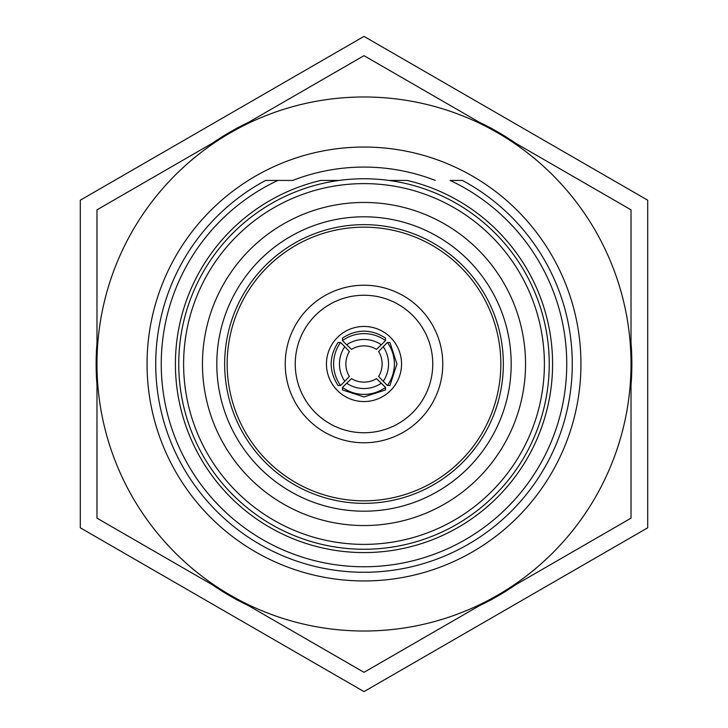<?xml version="1.0" encoding="UTF-8"?>
<svg xmlns="http://www.w3.org/2000/svg" width="728" height="728" viewBox="0 0 728 728"><rect width="100%" height="100%" fill="white"/><g stroke="black" fill="none" stroke-linecap="round" stroke-linejoin="round"><path stroke-width="1.09" d="M339.193 180.426L320.839 180.426A188.579 188.579 0 0 0 364 552.579A188.579 188.579 0 0 0 407.161 180.426L388.807 180.426M292.729 180.426L277.905 180.426A202.766 202.766 0 0 0 364 566.766A202.766 202.766 0 0 0 450.095 180.426L462.38 180.426A208.272 208.272 0 0 1 364 572.272A208.272 208.272 0 0 1 265.62 180.426L292.729 180.426A196.924 196.924 0 0 1 435.271 180.426M364 580.953A216.953 216.953 0 0 1 147.047 364A216.953 216.953 0 0 1 364 147.047A216.953 216.953 0 0 1 580.953 364A216.953 216.953 0 0 1 364 580.953M230.494 132.751A267.021 267.021 0 0 1 497.506 132.751L364 55.674L96.979 209.837L96.979 518.163L364 672.326L631.021 518.163L631.021 209.837L497.506 132.751A267.021 267.021 0 0 1 497.506 595.249A267.021 267.021 0 0 1 96.979 364A267.021 267.021 0 0 1 230.494 132.751M178.751 364A185.249 185.249 0 0 1 364 178.751A185.249 185.249 0 0 1 549.249 364A185.249 185.249 0 0 1 364 549.249A185.249 185.249 0 0 1 178.751 364M544.389 364A180.389 180.389 0 0 1 364 544.389A180.389 180.389 0 0 1 183.611 364A180.389 180.389 0 0 1 364 183.611A180.389 180.389 0 0 1 544.389 364M202.457 364A161.543 161.543 0 0 1 364 202.457A161.543 161.543 0 0 1 525.543 364A161.543 161.543 0 0 1 364 525.543A161.543 161.543 0 0 1 202.457 364M216.808 364A147.192 147.192 0 0 0 364 511.192A147.192 147.192 0 0 0 511.192 364A147.192 147.192 0 0 0 364 216.808A147.192 147.192 0 0 0 216.808 364M224.652 364A139.348 139.348 0 0 0 364 503.348A139.348 139.348 0 0 0 503.348 364A139.348 139.348 0 0 0 364 224.652A139.348 139.348 0 0 0 224.652 364M227.163 364A136.837 136.837 0 0 0 364 500.837A136.837 136.837 0 0 0 500.837 364A136.837 136.837 0 0 0 364 227.163A136.837 136.837 0 0 0 227.163 364M285.23 364A78.77 78.77 0 0 1 364 285.23A78.77 78.77 0 0 1 442.77 364A78.77 78.77 0 0 1 364 442.77A78.77 78.77 0 0 1 285.23 364M364 295.24A68.76 68.76 0 0 1 432.76 364A68.76 68.76 0 0 1 364 432.76A68.76 68.76 0 0 1 295.24 364A68.76 68.76 0 0 1 364 295.24M326.453 364A37.547 37.547 0 0 0 364 401.547A37.547 37.547 0 0 0 401.547 364A37.547 37.547 0 0 0 364 326.453A37.547 37.547 0 0 0 326.453 364M387.423 342.497A36.719 36.691 90 0 1 387.423 385.503L389.962 385.503L396.924 364L389.962 342.497L387.423 342.497L383.237 346.692A30.876 30.849 90 0 1 383.237 381.308L378.66 376.476A24.197 24.179 -90 0 0 378.66 351.524L383.237 346.692M385.503 387.423A36.719 36.691 180 0 1 342.497 387.423L342.497 389.962L364 396.924L385.503 389.962L385.503 387.423L381.308 383.237A30.876 30.849 180 0 1 346.692 383.237L351.524 378.66A24.197 24.179 -0 0 0 376.476 378.66L381.308 383.237M342.497 387.423L346.692 383.237M344.763 346.692L349.34 351.524A24.197 24.179 -90 0 0 349.34 376.476L344.763 381.308A30.876 30.849 -90 0 1 344.763 346.692L340.577 342.497L338.038 342.497C328.892 356.829 328.892 371.171 338.038 385.503L340.577 385.503L344.763 381.308M381.308 344.763L376.476 349.34A24.197 24.179 0 0 0 351.524 349.34L346.692 344.763A30.876 30.849 0 0 1 381.308 344.763L385.503 340.577L385.503 338.038C371.171 328.892 356.829 328.892 342.497 338.038L342.497 340.577L346.692 344.763M387.423 385.503L383.237 381.308M340.577 385.503A36.719 36.691 -90 0 1 340.577 342.497M342.497 340.577A36.719 36.691 0 0 1 385.503 340.577M80.289 200.2L364 36.4L647.711 200.2L647.711 527.8L364 691.6L80.289 527.8L80.289 200.2M631.021 385.13A267.859 267.859 0 0 0 631.021 342.87M515.806 143.316A267.859 267.859 0 0 0 479.215 122.195M248.785 122.195A267.859 267.859 0 0 0 212.194 143.316M96.979 342.87A267.859 267.859 0 0 0 96.979 385.13M212.194 584.684A267.859 267.859 0 0 0 248.785 605.805M479.215 605.805A267.859 267.859 0 0 0 515.806 584.684"/></g></svg>
